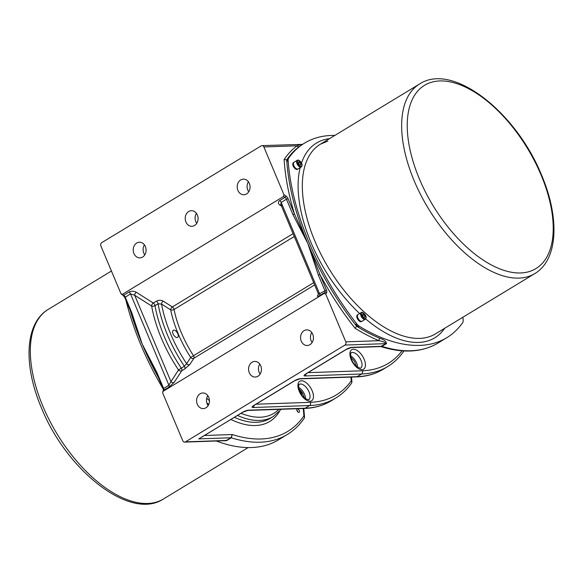 <?xml version="1.0" encoding="UTF-8"?>
<svg xmlns="http://www.w3.org/2000/svg" width="583" height="583" viewBox="0 0 583 583"><rect width="100%" height="100%" fill="white"/><g stroke="black" fill="none" stroke-linecap="round" stroke-linejoin="round"><path stroke-width="0.87" d="M221.934 440.821L226.437 440.697L231.342 437.804L232.223 434.539L231.065 437.76L225.942 440.639L184.636 442.118A2.405 1.982 88 0 1 182.785 440.784L162.715 393.037L162.781 391.543L324.323 293.387L325.729 294.094L326.567 292.804A1.202 0.998 -146.9 0 0 324.957 292.418L324.323 293.387M226.933 440.478A1.807 0.926 58.7 0 0 226.656 440.435L185.452 441.87L344.939 345.07L386.143 343.635L380.67 346.521C403.021 353.546 422.114 352.394 437.95 343.074A189.395 97.543 -121.3 0 1 382.011 346.353L386.42 343.679C386.274 341.412 384.139 339.634 380.014 338.351A189.395 97.543 -121.3 0 1 356.628 326.24L357.073 325.97A189.395 97.543 -121.3 0 1 355.805 324.345A7.215 3.717 -121.3 0 0 358.494 326.852A189.395 97.543 -121.3 0 1 357.073 325.97M326.567 292.804A3.607 1.858 58.7 0 0 326.414 289.97L319.936 274.557A191.195 98.476 58.7 0 0 355.054 328.251A191.195 98.476 58.7 0 0 379.001 340.691A1.807 1.268 112.3 0 1 380.014 338.351M325.729 294.094L345.799 341.842L379.001 340.691C382.71 341.39 385.086 342.374 386.143 343.635A1.807 0.926 -121.3 0 1 386.42 343.679M355.054 328.251L356.628 326.24A189.395 97.543 -121.3 0 1 307.86 243.534L294.51 214.07L292.95 214.631L307.86 243.534L318.369 275.11L324.848 290.531A2.405 1.239 -121.3 0 1 324.957 292.418L319.666 295.625A2.405 1.239 58.7 0 0 319.564 293.737L318.216 293.453L280.817 204.48L281.181 202.425A2.405 1.239 58.7 0 0 279.716 200.581C277.807 202.024 277.887 203.533 279.964 205.114L281.494 206.083M318.369 275.11L319.936 274.557L307.86 243.534A189.395 97.543 -121.3 0 1 286.698 159.873L287.135 159.604A189.395 97.543 -121.3 0 1 287.798 158.656A7.215 3.717 -121.3 0 0 287.251 161.272A189.395 97.543 -121.3 0 1 287.135 159.604M163.072 391.259L163.706 390.289A2.405 1.239 58.7 0 0 163.604 388.402L157.119 372.982L156.696 373.426L163.174 388.839L163.429 390.552A1.202 0.998 -146.9 0 1 163.706 390.289L168.99 387.083L174.2 382.361L181.765 370.744A2.405 2.004 33.1 0 1 178.536 369.972L170.972 381.588A2.405 2.004 -146.9 0 0 174.2 382.361M157.119 372.982L142.208 344.079L152.549 364.484M130.228 310.462A189.395 97.543 58.7 0 0 142.208 344.079L131.7 312.503L131.27 312.947L142.208 344.079A189.395 97.543 58.7 0 0 158.43 377.551M131.496 313.013L135.008 322.873M131.7 312.503L125.214 297.082A2.405 1.239 58.7 0 0 123.749 295.246L120.936 293.635L100.859 245.888A2.405 1.982 88 0 1 101.719 242.666L261.206 145.867A2.405 1.982 88 0 1 262.029 145.619A2.405 1.982 88 0 1 263.873 146.952L297.075 145.794A191.195 98.476 58.7 0 0 284.125 159.516L286.698 159.873A189.395 97.543 -121.3 0 1 299.37 146.515A1.807 1.545 53.5 0 1 297.075 145.794C299.997 144.628 301.775 144.176 302.409 144.438M122.335 294.349L283.586 196.478L285 197.375L279.716 200.581M284.125 159.516A191.195 98.476 58.7 0 0 294.51 214.07L288.031 198.657A3.607 1.858 58.7 0 0 285.83 195.895L283.943 194.7L283.586 196.478M283.943 194.7L263.873 146.952M293.081 233.652L172.357 306.928L163.225 301.141C161.025 299.99 158.744 300.005 156.39 301.178L153.307 303.051L136.335 292.287A2.405 1.428 -57.6 0 0 134.673 295.246L151.646 306.009A2.405 1.428 122.4 0 1 153.307 303.051A2.405 1.239 -121.3 0 1 155.005 305.667L158.088 303.794L161.564 304.093L170.695 309.886A2.405 1.428 122.4 0 1 172.357 306.928A2.405 1.239 -121.3 0 1 174.04 309.471L294.277 236.494M136.335 292.287C133.835 290.968 131.401 290.881 129.04 292.032L123.749 295.246A1.202 0.714 122.4 0 1 123.057 295.319L124.791 297.527L130.505 293.876L134.673 295.246L170.972 381.588L168.888 385.188L163.174 388.839M163.225 301.141A2.405 1.428 -57.6 0 0 161.564 304.093A95 48.928 -121.3 0 0 186.618 363.697A2.405 2.004 -146.9 0 0 189.847 364.47L193.913 358.224A2.405 2.004 33.1 0 1 190.685 357.452L186.618 363.697L184.33 366.219A2.405 1.239 -121.3 0 1 184.847 368.871L189.847 364.47M313.683 282.66L190.685 357.452A81.773 42.114 58.7 0 1 170.695 309.886A2.405 1.181 168.6 0 0 174.04 309.471A79.368 40.876 -121.3 0 0 193.447 355.637A2.405 1.239 -121.3 0 1 193.913 358.224L314.645 284.949M280.97 204.837A2.405 1.428 -57.6 0 0 279.964 205.114M281.822 205.93L281.349 204.976M156.39 301.178A2.405 1.239 -121.3 0 1 158.088 303.794A97.405 50.167 58.7 0 0 184.33 366.219L178.536 369.972A99.81 51.406 58.7 0 1 151.646 306.009A2.405 1.246 170 0 0 155.005 305.667A97.405 50.167 -121.3 0 0 181.247 368.092A2.405 1.239 -121.3 0 1 181.765 370.744L184.847 368.871M318.384 294.328L317.822 295.187A2.405 2.004 -146.9 0 0 318.303 294.75M318.369 294.663A2.405 2.004 -146.9 0 0 318.376 294.655L318.223 293.453M177.013 337.572A4.161 2.143 -121.3 0 1 173.333 334.453A4.161 2.143 -121.3 0 1 173.289 330.291A4.161 2.143 -121.3 0 1 177.283 332.74A4.161 2.143 -121.3 0 1 177.611 337.404A4.161 2.143 -121.3 0 1 177.013 337.572M380.83 346.564L382.011 346.353A1.807 0.926 -121.3 0 0 381.741 346.309L352.125 347.337A4.81 1.144 157.2 0 0 345.872 349.574L305.784 373.907A4.81 1.144 157.2 0 0 304.982 375.955L361.562 373.987L357.16 376.662L300.58 378.622A4.81 1.144 157.2 0 0 294.328 380.859L253.794 405.462A4.81 1.144 157.2 0 0 252.993 407.502L309.58 405.542L305.171 408.217L248.591 410.177A4.81 1.144 157.2 0 0 242.339 412.414L202.031 436.988M345.799 341.842A2.405 1.982 88 0 1 344.939 345.07M185.452 441.87A2.405 1.982 88 0 1 184.636 442.118M309.945 344.684A7.819 6.435 88 0 1 307.27 345.5A7.819 6.435 88 0 1 300.566 337.907A7.819 6.435 88 0 1 306.731 329.876A7.819 6.435 88 0 1 313.224 335.793A7.819 6.435 88 0 1 309.945 344.684M257.956 376.239A7.819 6.435 88 0 1 255.288 377.055A7.819 6.435 88 0 1 248.584 369.462A7.819 6.435 88 0 1 254.742 361.431A7.819 6.435 88 0 1 261.242 367.348A7.819 6.435 88 0 1 257.956 376.239M205.967 407.794A7.819 6.435 88 0 1 203.299 408.603A7.819 6.435 88 0 1 196.595 401.017A7.819 6.435 88 0 1 202.753 392.986A7.819 6.435 88 0 1 209.253 398.903A7.819 6.435 88 0 1 205.967 407.794M262.029 145.619L302.482 144.373L304.537 143.126A189.395 97.543 -121.3 0 1 334.875 135.409M299.37 146.515L302.643 144.373M462.931 317.21A189.395 97.543 -121.3 0 1 463.164 320.118A7.215 3.717 -121.3 0 1 462.625 322.727A189.395 97.543 -121.3 0 1 446.76 337.725A189.395 97.543 -121.3 0 1 359.376 326.312A7.215 3.717 -121.3 0 1 356.679 323.813A189.395 97.543 -121.3 0 1 288.133 160.733A7.215 3.717 -121.3 0 1 288.68 158.124A189.395 97.543 -121.3 0 1 304.537 143.126M361.62 321.481A3.906 2.011 -121.3 0 1 361.482 321.583A3.906 2.011 -121.3 0 1 357.729 319.28A3.906 2.011 -121.3 0 1 357.423 314.9A3.906 2.011 -121.3 0 1 357.576 314.82M297.607 169.201A3.906 2.011 -121.3 0 1 297.468 169.303A3.906 2.011 -121.3 0 1 293.715 167.008A3.906 2.011 -121.3 0 1 293.409 162.621A3.906 2.011 -121.3 0 1 293.562 162.54M361.934 321.284A3.906 2.011 -121.3 0 1 361.766 321.401A3.906 2.011 -121.3 0 1 358.02 319.105A3.906 2.011 -121.3 0 1 357.714 314.718A3.906 2.011 -121.3 0 1 357.896 314.638M362.109 321.197A3.906 2.011 -121.3 0 1 358.363 318.901A3.906 2.011 -121.3 0 1 358.057 314.514L361.227 312.59A3.906 2.011 58.7 0 0 361.533 316.977A3.906 2.011 58.7 0 0 365.286 319.273L362.109 321.197M364.237 314.747L365.024 316.613L364.39 317.582L362.976 316.686L362.196 314.82L362.823 313.851L364.237 314.747L362.582 315.753M363.923 317.283L365.024 316.613M297.92 169.004A3.906 2.011 -121.3 0 1 297.76 169.128A3.906 2.011 -121.3 0 1 294.007 166.825A3.906 2.011 -121.3 0 1 293.701 162.446A3.906 2.011 -121.3 0 1 293.883 162.358M298.102 168.917A3.906 2.011 -121.3 0 1 294.349 166.621A3.906 2.011 -121.3 0 1 294.043 162.234L297.213 160.31A3.906 2.011 58.7 0 0 297.519 164.697A3.906 2.011 58.7 0 0 301.273 166.993L298.102 168.917M300.223 162.468L301.01 164.333L300.383 165.302L298.962 164.406L298.183 162.54L298.809 161.571L300.223 162.468L298.576 163.473M299.91 165.004L301.01 164.333M142.602 257.045A7.819 6.435 88 0 1 139.927 257.861A7.819 6.435 88 0 1 133.223 250.267A7.819 6.435 88 0 1 139.388 242.236A7.819 6.435 88 0 1 145.881 248.154A7.819 6.435 88 0 1 142.602 257.045M194.591 225.49A7.819 6.435 88 0 1 191.916 226.306A7.819 6.435 88 0 1 185.212 218.72A7.819 6.435 88 0 1 191.377 210.682A7.819 6.435 88 0 1 197.87 216.599A7.819 6.435 88 0 1 194.591 225.49M246.573 193.942A7.819 6.435 88 0 1 243.905 194.751A7.819 6.435 88 0 1 237.201 187.165A7.819 6.435 88 0 1 243.359 179.127A7.819 6.435 88 0 1 249.859 185.044A7.819 6.435 88 0 1 246.573 193.942M216.38 441.018A189.395 97.543 58.7 0 0 278.463 439.874L287.273 434.524C293.861 430.516 299.473 425.138 304.107 418.397A2.405 2.405 0 0 0 304.523 416.874A2.405 1.465 -3.8 0 0 303.889 415.963A2.405 2.011 34.5 0 1 304.107 418.397M125.95 300.289A189.395 97.543 58.7 0 0 163.291 389.153M298.89 412.414A1.997 1.028 -121.3 0 1 297.119 410.913A1.997 1.028 -121.3 0 1 297.097 408.916A1.997 1.028 -121.3 0 1 299.013 410.089A1.997 1.028 -121.3 0 1 299.174 412.327A1.997 1.028 -121.3 0 1 298.89 412.414M248.591 410.177A2.405 1.982 -92 0 1 247.768 410.432L242.681 412.312L198.723 438.89L231.065 437.76A1.807 0.926 58.7 0 1 231.342 437.804A189.395 97.543 58.7 0 0 287.273 434.524M248.752 191.771A7.819 6.435 88 0 1 248.402 181.765M312.116 342.512A7.819 6.435 88 0 1 311.767 332.514M196.762 223.325A7.819 6.435 88 0 1 196.413 213.32M260.127 374.067A7.819 6.435 88 0 1 259.785 364.069M144.773 254.873A7.819 6.435 88 0 1 144.424 244.875M208.146 405.622A7.819 6.435 88 0 1 207.796 395.624M296.864 410.264A1.946 0.998 -121.3 0 1 297.724 411.503A1.946 0.998 -121.3 0 1 297.862 411.911M326.414 289.97L319.564 293.737L281.181 202.425L286.464 199.218L292.95 214.631M317.822 295.187C317.014 296.623 317.633 296.769 319.666 295.625M129.04 292.032A2.405 1.239 -121.3 0 1 130.505 293.876L168.888 385.188A2.405 1.239 -121.3 0 1 168.99 387.083M285.83 195.895A1.202 0.714 122.4 0 1 285 197.375A2.405 1.239 -121.3 0 1 286.464 199.218L288.031 198.657M288.68 158.124L287.798 158.656M329.541 138.645A113.94 58.679 58.7 0 0 301.484 163.08M300.15 167.671A113.94 58.679 58.7 0 0 359.653 313.545M365.672 318.923A113.94 58.679 58.7 0 0 444.654 328.309M365.548 315.651A3.425 1.764 -121.3 0 1 363.756 318.405A3.425 1.764 -121.3 0 1 361.518 313.093A3.425 1.764 -121.3 0 1 365.548 315.651M301.542 163.371A3.425 1.764 -121.3 0 1 299.742 166.126A3.425 1.764 -121.3 0 1 297.505 160.813A3.425 1.764 -121.3 0 1 301.542 163.371M356.679 323.813L355.805 324.345M358.494 326.852L359.376 326.312M287.251 161.272L288.133 160.733M327.821 141.101L320.293 144.256L419.614 83.981A110.93 57.134 58.7 0 0 428.33 208.452A110.93 57.134 58.7 0 0 534.728 273.638L435.406 333.921A110.93 57.134 -121.3 0 1 328.994 268.705A110.93 57.134 -121.3 0 1 320.315 144.249M541.017 174.842A107.221 55.225 -121.3 0 1 520.59 272.961A107.221 55.225 -121.3 0 1 419.447 179.061A107.221 55.225 -121.3 0 1 439.874 80.942A107.221 55.225 -121.3 0 1 541.017 174.842M303.24 408.501A186.99 96.304 -121.3 0 1 303.889 415.963A186.99 96.304 -121.3 0 1 232.223 434.532L204.495 435.494M42.945 406.373A110.93 57.134 -121.3 0 1 48.272 309.362C24.705 323.325 23.247 365.322 41.451 407.925C66.688 470.517 130.075 521.056 163.386 499.019A110.93 57.134 -121.3 0 1 42.945 406.373M300.485 390.224A186.99 96.304 -121.3 0 1 301.251 394.37M206.812 402.86A99.81 51.406 58.7 0 0 208.721 404.529M230.926 419.454A99.81 51.406 58.7 0 0 279.483 411.401M350.951 377.099A180.978 93.207 -121.3 0 1 351.257 380.801A2.405 1.45 -4.2 0 1 351.899 381.697L351.498 377.077M351.462 383.264C347.074 389.429 341.82 394.37 335.699 398.102A183.383 94.446 58.7 0 1 309.58 405.542A2.405 1.982 -92 0 0 310.433 402.321A180.978 93.207 -121.3 0 0 351.257 380.801A2.405 2.011 35.4 0 1 351.462 383.264A2.405 2.405 0 0 0 351.899 381.697M331.297 400.776A183.383 94.446 -121.3 0 1 305.171 408.217A2.405 1.982 -92 0 1 304.348 408.464C314.405 408.107 323.383 405.549 331.297 400.776L335.699 398.102M310.433 402.321L256.046 404.208M309.981 401.242A11.427 5.881 58.7 0 0 309.143 385.706A11.427 5.881 58.7 0 0 297.92 386.092A11.427 5.881 58.7 0 0 309.981 401.242M403.749 350.944A2.405 2.011 35.4 0 1 403.443 351.709A2.405 2.405 0 0 0 403.808 350.944M383.279 369.221A183.383 94.446 -121.3 0 1 357.16 376.662A2.405 1.982 -92 0 1 356.337 376.91C366.394 376.56 375.372 373.995 383.279 369.221L387.688 366.547A183.383 94.446 58.7 0 1 361.562 373.987A2.405 1.982 -92 0 0 362.422 370.766L308.028 372.654M402.081 350.835A180.978 93.207 -121.3 0 1 362.422 370.766M361.97 369.688A11.427 5.881 58.7 0 0 361.125 354.151A11.427 5.881 58.7 0 0 349.909 354.537A11.427 5.881 58.7 0 0 361.97 369.688M305.412 374.14L306.126 373.812A2.405 1.239 -121.3 0 1 305.784 373.907M304.982 375.955A2.405 1.982 -92 0 0 306.06 373.849M306.126 373.812L346.215 349.479A2.405 1.239 -121.3 0 1 345.872 349.574M380.947 346.557L351.301 347.592A2.405 1.982 -92 0 0 352.125 347.337M294.328 380.859A2.405 1.239 58.7 0 0 294.67 380.765L299.757 378.877A2.405 1.982 -92 0 0 300.58 378.622M253.794 405.462A2.405 1.239 58.7 0 0 254.137 405.36L294.67 380.765M252.993 407.502A2.405 1.982 -92 0 0 254.071 405.404M278.856 409.353A95 48.928 -121.3 0 1 241.071 413.296M237.5 415.46A97.405 50.167 58.7 0 0 273.31 416.481L281.268 409.266M273.31 416.481L270.228 418.354A97.405 50.167 -121.3 0 1 234.417 417.333M209.465 400.732A97.405 50.167 -121.3 0 1 206.71 398.247M299.239 384.372A9.022 4.642 -121.3 0 1 307.89 389.67A9.022 4.642 -121.3 0 1 308.596 399.792L305.062 398.583C301.863 396.076 299.735 392.548 298.671 388.008C298.671 384.977 298.86 383.76 299.239 384.372M305.652 398.991A9.022 4.642 58.7 0 0 298.583 387.352M351.228 352.817A9.022 4.642 -121.3 0 1 359.879 358.115A9.022 4.642 -121.3 0 1 360.586 368.237L357.044 367.028C353.852 364.521 351.717 360.994 350.653 356.453C350.66 353.422 350.849 352.212 351.228 352.817M357.641 367.443A9.022 4.642 58.7 0 0 350.572 355.798M162.781 391.543L163.429 390.552M156.696 373.426L152.484 364.368M124.791 297.527L131.27 312.947M121.475 294.313L123.057 295.319M365.286 319.273C366.248 318.216 366.364 317.014 365.643 315.673C363.683 312.779 362.218 311.745 361.227 312.59M301.273 166.993C302.234 165.936 302.351 164.741 301.63 163.4C299.677 160.5 298.204 159.472 297.213 160.31M437.95 343.074L446.76 337.725M419.614 83.981C452.925 61.944 516.312 112.483 541.549 175.075C559.753 217.678 558.295 259.675 534.728 273.638M111.426 271.029L48.272 309.362M248.125 447.591L163.386 499.019M301.112 390.967L301.907 395.325M303.779 408.486L304.523 416.874M403.443 351.709C399.064 357.875 393.809 362.823 387.688 366.547M351.301 347.592L346.215 349.479M299.757 378.877L356.337 376.91M253.423 405.695L254.137 405.36M247.768 410.432L304.348 408.464M304.661 398.276L302.337 392.702L298.766 388.562M356.65 366.722L354.326 361.154L350.755 357.007"/></g></svg>
